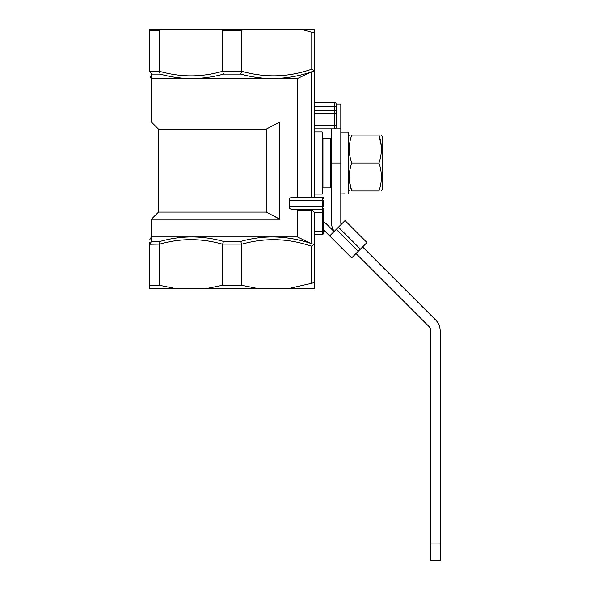 <?xml version="1.0" encoding="UTF-8"?>
<svg xmlns="http://www.w3.org/2000/svg" width="590" height="590" viewBox="0 0 590 590"><rect width="100%" height="100%" fill="white"/><g stroke="black" fill="none" stroke-linecap="round" stroke-linejoin="round"><path stroke-width="0.89" d="M340.806 128.871L331.484 128.871L331.484 163.024L340.806 163.024L340.806 104.024L336.145 104.024A1.556 1.556 0 0 0 334.589 102.476A1.556 1.556 0 0 1 336.145 104.024L336.145 127.315A1.556 1.556 0 0 1 334.589 128.871L314.411 128.871L314.411 131.976L322.17 131.976L322.17 194.081L314.411 194.081L314.411 197.185L314.411 71.191L311.306 71.855L297.397 78.566L272.484 78.566C261.768 78.485 251.2 76.995 240.764 74.082L223.477 74.082C213.034 76.995 202.458 78.492 191.75 78.566L272.484 78.566C285.582 78.411 298.385 76.243 310.915 72.054M149.831 239.621L151.379 236.929L151.519 241.413L160.163 241.413C170.517 238.5 181.049 237.003 191.75 236.929L151.379 236.929L151.379 219.229L279.719 219.229L279.719 122.034L266.23 129.18L266.23 212.09L279.719 219.229M266.23 212.09L158.526 212.09L158.526 129.18L151.379 122.034L151.379 78.566L191.75 78.566C181.049 78.492 170.517 76.995 160.163 74.082L151.519 74.082L151.379 78.566L149.831 75.874M314.345 212.71L314.411 283.377C314.33 282.78 313.297 282.78 311.306 283.377L287.448 288.79L259.084 288.79L241.583 285.236L241.583 244.26L240.764 241.413C251.266 238.493 261.842 236.996 272.484 236.929L297.397 236.929L297.397 210.224L311.306 210.224C312.899 210.342 313.91 211.176 314.345 212.71L322.17 212.71L322.17 209.605L291.829 209.605L289.565 208.484L289.565 206.5L322.17 206.5L322.17 200.29L289.565 200.29L289.565 206.5M241.576 244.105L222.659 244.105L223.477 241.413C213.034 238.5 202.458 237.003 191.75 236.929L272.484 236.929C285.575 237.084 298.385 239.252 310.915 243.441L297.397 236.929M314.197 244.511L314.411 233.205M159.3 71.235L159.3 30.252L162.198 29.5L149.831 29.5L149.831 71.235C149.831 77.356 149.831 77.356 149.831 71.235L159.3 71.235C180.488 77.356 201.603 77.356 222.651 71.235L241.576 71.39L241.583 30.252L244.489 29.5L302.036 29.5L311.771 32.266L314.411 32.266L314.168 70.977M151.423 77.386L151.519 74.082L149.831 71.39M314.411 32.118L314.411 29.5L302.036 29.5M314.411 110.234L334.589 110.234L334.589 102.476L314.411 102.476L314.411 75.461M287.448 288.79L314.411 288.79L314.411 275.744M314.411 240.034L314.411 234.444L322.17 234.444L322.17 212.71L323.726 212.068L323.726 232.895L323.726 231.339L314.345 231.339M310.915 243.441L314.168 244.511L311.306 246.185C288.141 238.227 264.903 237.586 241.583 244.26M158.526 129.18L266.23 129.18M151.379 122.034L279.719 122.034M279.616 219.17L274.239 216.124M289.565 200.29L289.565 198.306L291.829 197.185L322.17 197.185L297.397 197.185L297.397 78.566M297.397 210.224L296.94 209.605M291.829 197.185L297.397 197.185M149.831 285.236L149.831 288.79L176.794 288.79L159.3 285.236L159.293 244.105L149.831 244.26C149.831 238.139 149.831 238.139 149.831 244.26L149.831 285.236L159.3 285.236M149.831 242.07L149.831 244.26M241.583 285.236L222.651 285.236L205.158 288.79L176.794 288.79M222.651 285.236L222.651 244.26C201.463 238.139 180.341 238.139 159.3 244.26M205.158 288.79L259.084 288.79M312.582 283.038L313.578 282.927M149.831 30.252L159.3 30.252M241.583 71.235C265.227 77.939 288.621 77.253 311.771 69.163L314.3 70.933M222.651 71.235L222.651 30.252L241.583 30.252M162.198 29.5L219.745 29.5L222.651 30.252M244.489 29.5L219.745 29.5M323.726 210.246L323.726 212.068M323.726 198.734A1.556 1.556 0 0 0 322.17 197.185L322.17 200.29L323.726 200.29L323.726 206.5L322.17 206.5L322.17 209.605A1.556 1.556 0 0 0 323.726 208.056L322.17 209.605M314.411 125.766L334.589 125.766L334.589 113.339L336.145 113.339L336.145 105.581M314.411 72.445L314.411 70.653M311.306 283.377L311.306 246.185L312.855 245.307M159.293 71.39L160.163 74.082M222.659 71.39L223.477 74.082M241.576 71.39L240.764 74.082M151.519 241.413L149.831 244.105M160.163 241.413L159.293 244.105M314.411 113.339L334.589 113.339L334.589 110.234A1.556 1.556 0 0 1 336.145 111.79M323.726 232.895A1.556 1.556 0 0 1 322.17 234.444M331.484 187.089L330.71 187.871L330.71 138.185L322.944 138.185L322.944 187.871L322.17 187.089M362.599 246.93L435.626 319.95A15.524 15.524 0 0 1 440.17 330.931L440.17 560.5L430.855 560.5L430.855 330.931A6.21 6.21 0 0 0 429.033 326.543L356.013 253.516M340.806 163.024L340.806 222.563A6.21 6.21 0 0 0 341.116 224.495M331.484 163.024L331.484 222.563A15.524 15.524 0 0 0 334.235 231.376M440.17 543.921L430.855 543.921M358.204 251.318L360.401 249.12L338.446 227.165L329.663 235.948L351.618 257.904L358.204 251.318L336.248 229.363M323.726 230.012L329.663 235.948M323.726 222.061A10.871 10.871 0 0 1 326.631 224.141L334.051 231.56M338.446 227.165L345.032 220.579L366.987 242.534L360.401 249.12M366.987 242.534L345.032 220.579M340.806 193.926L344.685 193.844M340.806 132.131L348.565 132.131L348.565 193.594M381.428 190.976L382.106 189.81L382.106 136.246L381.428 135.081M378.935 163.024C382.217 172.317 382.217 181.632 378.935 190.976C382.209 190.976 382.209 190.976 378.935 190.976C382.209 190.976 382.209 190.976 378.935 190.976L351.736 190.976C348.454 190.976 348.454 190.976 351.736 190.976C348.454 181.683 348.454 172.369 351.736 163.024C348.454 153.732 348.454 144.417 351.736 135.081L378.935 135.081C382.217 144.373 382.217 153.688 378.935 163.024L351.736 163.024M349.531 181.661L351.736 190.976M378.935 135.081C382.209 135.081 382.209 135.081 378.935 135.081C382.209 135.081 382.209 135.081 378.935 135.081L381.288 145.811M351.736 135.081C348.454 135.081 348.454 135.081 351.736 135.081M223.477 241.413L240.764 241.413M311.306 243.641L311.306 210.224M311.306 197.185L311.306 71.855M311.771 69.163L311.771 32.266M336.145 107.52A1.556 1.165 0 0 0 334.589 106.355L314.411 106.355M336.145 127.315A1.556 1.556 0 0 1 334.589 128.871L334.589 125.766L336.145 125.766M158.526 212.09L151.379 219.229M330.71 187.871L322.944 187.871M322.17 138.96L322.944 138.185M331.484 138.96L330.71 138.185M348.565 189.81L349.236 190.976M348.565 136.246L349.236 135.081"/></g></svg>
